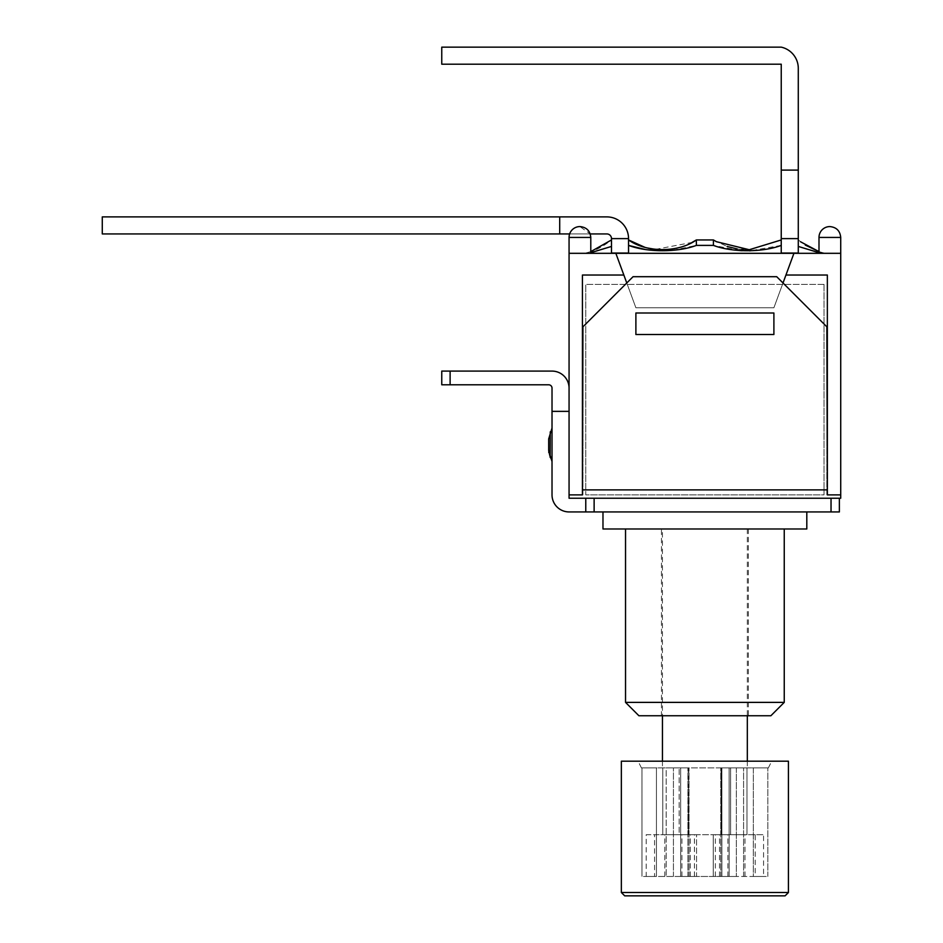 <?xml version="1.0" encoding="UTF-8"?>
<svg xmlns="http://www.w3.org/2000/svg" width="943" height="943" viewBox="0 0 943 943"><rect width="100%" height="100%" fill="white"/><g stroke="black" fill="none" stroke-linecap="round" stroke-linejoin="round"><path stroke-width="0.71" stroke-dasharray="4.71 3.54" d="M646.214 834.708L664.685 834.708L662.799 834.708L662.799 767.873L662.799 834.708L679.16 834.708L679.16 767.873L679.16 834.708L688.531 834.708L664.685 834.708L694.437 834.708L654.572 834.708L654.572 876.471L694.437 876.471L646.214 876.471L646.214 834.708L654.572 834.708M688.531 767.873L688.531 834.708L689.027 767.873L673.432 767.873L688.531 767.873M646.214 876.471L654.572 876.471M721.254 834.708L721.254 767.873L721.254 834.708L730.625 834.708L688.531 834.708L696.535 834.708L696.535 876.471L729.128 876.471L680.657 876.471L696.535 876.471L696.535 834.708L721.254 834.708M730.625 767.873L730.625 834.708L730.625 767.873L736.353 767.873L720.758 767.873L730.625 767.873M721.878 876.471L736.353 876.471L720.758 876.471L729.128 876.471L721.878 876.471L721.878 767.873L720.758 767.873L729.128 767.873L729.128 876.471L729.128 767.873L666.194 767.873L673.432 767.873L666.194 767.873L666.194 876.471L666.194 767.873L687.907 767.873L680.657 767.873L680.657 876.471L680.657 767.873L729.128 767.873L721.878 767.873L721.878 876.471M755.213 834.708L730.625 834.708L746.986 834.708L746.986 767.873L746.986 834.708L715.348 834.708L763.571 834.708L763.571 876.471L715.348 876.471L755.213 876.471L755.213 834.708L763.571 834.708M746.986 767.873L753.339 767.873L746.986 767.873M753.339 876.471L767.826 876.471L753.339 876.471L753.339 767.873L767.826 767.873L753.339 767.873L753.339 876.471M662.799 767.873L656.446 767.873L662.799 767.873M656.446 876.471L641.959 876.471L656.446 876.471L656.446 767.873L641.959 767.873L641.959 876.471L641.959 767.873L666.194 767.873L641.959 767.873L656.446 767.873L656.446 876.471M785.083 895.85L624.702 895.85M788.431 761.19L621.354 761.19M755.213 876.471L763.571 876.471M713.25 876.471L713.25 834.708L713.25 876.471M736.353 767.873L743.591 767.873L729.128 767.873L743.591 767.873L736.353 767.873L736.353 876.471L736.353 767.873M743.591 876.471L743.591 767.873L743.591 876.471M767.826 876.471L767.826 767.873L767.826 876.471M767.826 767.873L743.591 767.873L767.826 767.873M638.647 761.19L771.716 761.19L638.647 761.19M662.457 528.976L747.327 528.976L662.457 528.976L662.457 715.749M839.376 511.931L585.768 511.931L585.768 498.234L839.376 498.234M569.065 411.36L569.065 388.139L569.065 411.36L552.02 411.36L569.065 411.36L552.02 411.36L552.02 494.886A17.045 17.045 0 0 0 569.065 511.931L585.768 511.931L585.768 498.234L569.065 498.234L569.065 411.36L569.065 498.234L569.065 494.886L582.939 494.886L582.939 326.82L582.939 494.886L582.939 326.82L626.765 282.983L635.888 307.772L773.897 307.772L783.02 282.983L776.726 276.7L633.059 276.7L776.726 276.7L783.02 282.983L773.897 307.772L635.888 307.772L626.765 282.983L633.059 276.7L582.939 326.82L633.059 276.7L776.726 276.7L826.846 326.82L826.846 494.886L840.72 494.886L827.353 494.886L827.353 275.026L827.353 494.886L827.353 275.026L785.943 275.026L827.353 275.026L785.943 275.026L793.935 253.313L569.065 253.313L569.065 494.886L582.432 494.886L582.432 275.026L623.842 275.026L626.765 282.983M548.743 451.933L548.685 438.931L552.02 428.063L552.02 461.481L552.02 428.063M548.685 450.613L548.685 438.931M648.478 511.931L761.307 511.931L648.478 511.931M441.76 371.094L450.117 371.094L450.117 384.791L548.685 384.791A3.336 3.336 0 0 1 552.02 388.139L552.02 411.36M450.117 384.791L441.76 384.791M569.065 388.139A17.045 17.045 0 0 0 552.02 371.094L450.117 371.094M585.768 498.234L569.065 498.234M696.37 239.946L696.37 245.392L672.288 250.39L645.224 249.471M739.842 250.567L713.415 245.392L713.415 239.946L727.088 246.453M781.24 64.195L441.76 64.195L441.76 47.15L781.24 47.15A21.724 21.724 0 0 1 798.285 68.356L798.285 238.614L781.24 238.614L798.285 238.614L798.285 253.042L798.285 246.429L798.285 253.042L781.24 253.042L781.24 170.105L798.285 170.105L781.24 170.105L781.24 64.195M737.226 248.952L741.398 249.482M743.308 249.636L748.99 249.742M749.826 249.718L781.24 239.946M590.789 251.616L584.766 253.313L825.007 253.313L818.995 251.616L825.007 253.313L584.766 253.313C593.406 251.616 602.318 247.172 611.5 239.946L611.5 244.39M822.72 253.313L798.285 246.429L798.285 241.549M611.5 246.429L611.5 239.946M628.545 238.614L611.5 238.614L628.545 238.614L628.545 253.042L628.545 239.946L628.545 253.042L611.5 253.042L611.5 238.614L628.545 238.614A21.724 21.724 0 0 0 606.82 216.89L102.28 216.89L102.28 233.935L559.706 233.935L559.706 216.89M644.623 247.207L647.817 248.056M655.491 249.376L692.091 242.422M781.24 245.392L750.451 250.779M749.426 250.803L742.212 250.708M798.285 239.946L805.31 245.097M590.789 253.313L569.065 253.313L590.789 253.313L590.789 237.436L569.065 237.436A10.856 10.856 0 0 1 579.921 226.579L590.2 233.935L569.655 233.935M559.706 233.935L606.82 233.935A4.68 4.68 0 0 1 611.5 238.614M781.24 170.105L798.285 170.105M781.24 238.614L798.285 238.614M829.864 226.579A10.856 10.856 0 0 0 818.995 237.436L840.72 237.436L818.995 237.436L840.72 237.436L840.72 253.313L793.935 253.313L773.897 307.772L635.888 307.772L615.85 253.313L623.842 275.026L582.432 275.026L623.842 275.026M635.888 334.506L635.888 313.005L635.888 334.506L773.897 334.506L773.897 313.005L773.897 334.506L635.888 334.506L635.888 313.005L773.897 313.005L773.897 334.506L635.888 334.506M840.72 253.313L840.72 498.234M826.846 494.886L826.846 326.82L826.846 494.886M783.02 282.983L826.846 326.82L783.02 282.983L785.943 275.026M582.432 494.886L582.432 275.026L582.432 494.886L569.065 494.886M569.065 253.313L579.921 253.313L569.065 253.313L569.065 237.436L590.789 237.436L569.065 237.436M793.935 253.313L773.897 307.772L635.888 307.772L615.85 253.313M840.72 494.886L827.353 494.886M625.539 702.382L784.246 702.382M770.879 715.749L638.906 715.749M625.539 528.976L784.246 528.976L625.539 528.976M661.456 715.749L748.329 715.749L661.456 715.749L661.456 528.976L748.329 528.976L661.456 528.976M806.807 528.976L602.978 528.976M824.017 284.385L585.768 284.385L824.017 284.385L824.017 494.886L585.768 494.886L585.768 284.385L585.768 494.886L824.017 494.886L824.017 284.385M687.907 876.471L687.907 767.873L687.907 876.471M673.432 876.471L673.432 767.873L673.432 876.471M621.354 892.514L788.431 892.514M719.521 876.471L719.521 834.708M727.878 876.471L727.878 834.708M681.907 876.471L681.907 834.708M690.264 876.471L690.264 834.708M550.252 431.87L550.24 457.638L552.02 461.481M831.031 511.931L831.031 498.234M594.125 498.234L594.125 511.931M696.37 245.392L713.415 245.392M582.939 489.877L826.846 489.877M689.027 876.471L689.027 767.873L689.027 876.471M720.758 876.471L720.758 767.873L720.758 876.471M744.994 876.471L744.994 834.708M664.791 876.471L664.791 834.708M715.348 876.471L715.348 834.708M694.437 876.471L694.437 834.708M768.38 767.873L771.716 761.19M641.405 767.873L638.069 761.19M662.457 761.19L662.457 767.873M747.327 528.976L747.327 715.749M747.327 761.19L747.327 767.873M550.158 457.449L549.616 456.094M549.439 455.575L548.802 452.546M713.415 239.946L717.753 242.457M818.995 253.313L818.995 237.436M748.329 528.976L748.329 715.749"/><path stroke-width="1.41" d="M788.431 892.514L785.083 895.85L624.702 895.85L621.354 892.514L621.354 761.19L788.431 761.19L788.431 892.514L621.354 892.514M831.031 511.931L839.376 511.931L839.376 498.234L585.768 498.234L585.768 511.931L831.031 511.931L831.031 498.234M626.765 282.983L615.85 253.313L569.065 253.313L569.065 498.234L585.768 498.234L585.768 511.931L569.065 511.931A17.045 17.045 0 0 1 552.02 494.886L552.02 411.36L569.065 411.36M548.685 438.931L548.685 450.613L548.685 438.931L552.02 428.063M839.376 498.234L840.72 498.234L839.376 498.234L839.376 511.931M552.02 411.36L552.02 388.139A3.336 3.336 0 0 0 548.685 384.791L450.117 384.791L450.117 371.094L441.76 371.094L441.76 384.791L450.117 384.791M450.117 371.094L552.02 371.094A17.045 17.045 0 0 1 569.065 388.139M441.76 384.791L441.76 371.094M569.065 498.234L585.768 498.234M628.545 245.392C647.216 252.5 677.699 252.5 696.37 245.392L696.37 239.946L713.415 239.946L713.415 245.392C732.086 252.5 762.569 252.5 781.24 245.392M692.091 242.422L696.37 239.946L713.415 239.946L716.315 241.667L713.415 239.946L696.37 239.946C678.547 252.783 646.368 252.795 628.545 239.946L644.623 247.207M781.24 64.195L441.76 64.195L441.76 47.15L781.24 47.15A21.724 21.724 0 0 1 798.285 68.356L798.285 170.105L781.24 170.105L781.24 64.195M781.24 239.946L749.261 249.73L716.315 241.667M727.088 246.453L737.226 248.952M741.398 249.482L743.308 249.636M748.99 249.742L749.826 249.718M805.31 245.097L818.995 251.616L800.583 241.797M798.285 241.549L798.285 246.429L818.665 252.618M798.285 238.614L781.24 238.614L781.24 253.042L798.285 253.042L798.285 170.105M590.789 252.677L611.5 246.429L591.131 252.606M611.5 238.614L611.5 253.042L628.545 253.042L628.545 238.614L611.5 238.614A4.68 4.68 0 0 0 606.82 233.935L590.2 233.935L590.789 237.436C590.141 230.846 586.522 227.228 579.921 226.579A10.856 10.856 0 0 0 569.065 237.436L590.789 237.436L590.789 253.313M611.5 239.946L590.789 251.616M647.817 248.056L655.491 249.376M750.451 250.779L749.426 250.803M742.212 250.708L739.842 250.567M645.224 249.471L628.686 245.439M611.5 244.39L611.5 246.429M569.655 233.935L559.706 233.935L559.706 216.89L606.82 216.89A21.724 21.724 0 0 1 628.545 238.614M559.706 233.935L102.28 233.935L102.28 216.89L559.706 216.89M781.24 238.614L781.24 170.105M615.85 253.313L840.72 253.313L840.72 237.436C840.072 230.846 836.453 227.228 829.864 226.579C836.453 227.228 840.072 230.846 840.72 237.436L818.995 237.436A10.856 10.856 0 0 1 829.864 226.579M773.897 313.005L773.897 334.506L635.888 334.506L635.888 313.005L773.897 313.005M793.935 253.313L785.943 275.026L827.353 275.026L827.353 494.886L826.846 326.82L776.726 276.7L633.059 276.7L582.939 326.82L582.432 494.886L582.432 275.026L623.842 275.026M840.72 498.234L840.72 494.886L827.353 494.886M569.065 494.886L582.432 494.886M785.943 275.026L783.02 282.983M840.72 253.313L840.72 494.886M784.246 702.382L625.539 702.382L638.906 715.749L770.879 715.749L784.246 702.382L784.246 528.976M625.539 528.976L625.539 702.382M602.978 511.931L602.978 528.976L806.807 528.976L806.807 511.931M550.158 457.449L550.252 431.87M594.125 511.931L594.125 498.234M696.37 245.392L713.415 245.392M826.846 489.877L582.939 489.877M662.457 715.749L662.457 761.19M747.327 715.749L747.327 761.19M548.802 452.546L548.743 451.933M552.02 461.481L548.685 450.613M696.37 239.946L691.973 242.481M818.995 253.313L818.995 237.436M569.065 253.313L569.065 237.436"/></g></svg>
